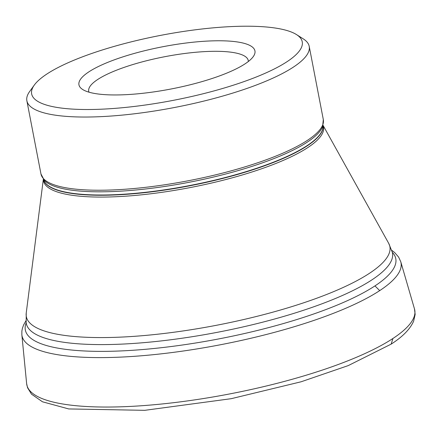 <?xml version="1.0" encoding="UTF-8"?>
<svg xmlns="http://www.w3.org/2000/svg" width="437" height="437" viewBox="0 0 437 437"><rect width="100%" height="100%" fill="white"/><g stroke="black" fill="none" stroke-linecap="round" stroke-linejoin="round"><path stroke-width="0.66" d="M296.483 34.578L303.212 38.838A143.768 34.539 169.1 0 1 309.221 46.388A143.768 34.539 169.1 0 1 244.081 89.421A143.768 34.539 169.1 0 1 102.673 116.559A143.768 34.539 169.1 0 1 26.87 100.761A143.768 34.539 169.1 0 1 29.645 91.519L34.31 85.062A137.781 33.097 169.1 0 1 229.594 26.668A137.781 33.097 169.1 0 1 296.483 34.578A137.781 33.097 169.1 0 1 253.482 78.097A137.781 33.097 169.1 0 1 104.301 109.059A137.781 33.097 169.1 0 1 34.31 85.062M207.695 41.067A89.618 21.528 169.1 0 1 253.214 56.673A89.618 21.528 169.1 0 1 126.2 94.66A89.618 21.528 169.1 0 1 82.691 89.514A89.618 21.528 169.1 0 1 110.659 61.207A89.618 21.528 169.1 0 1 207.695 41.067M89.017 92.185A81.227 19.512 169.1 0 1 88.722 91.218A81.227 19.512 169.1 0 1 125.523 66.905A81.227 19.512 169.1 0 1 205.417 51.571A81.227 19.512 169.1 0 1 248.249 60.497A81.227 19.512 169.1 0 1 248.336 61.508M26.187 322.828A188.631 45.317 -10.9 0 0 124.791 350.747A188.631 45.317 -10.9 0 0 374.957 285.902L379.704 290.621A192.99 46.36 -10.9 0 0 400.773 261.779A192.99 46.36 -10.9 0 0 400.767 261.758M391.159 344.127L348.256 365.594L301.12 381.78L231.244 398.681L144.713 410.332L68.713 408.939L42.482 401.789L31.502 394.163L27.558 387.745L26.63 383.61A197.54 47.453 -10.9 0 0 26.635 383.631A197.54 47.453 -10.9 0 0 130.942 406.388A197.54 47.453 -10.9 0 0 392.923 338.484L391.159 344.127C402.652 336.758 410.152 329.094 413.648 321.129L415.15 314.427L414.484 308.921A197.54 47.453 -10.9 0 0 414.484 308.921A197.54 47.453 -10.9 0 1 392.923 338.484M26.635 383.631L21.85 334.726A192.99 46.36 -10.9 0 0 21.85 334.747A192.99 46.36 -10.9 0 0 123.758 356.963A192.99 46.36 -10.9 0 0 379.704 290.621M374.957 285.902A188.631 45.317 -10.9 0 0 392.322 252.318M392.295 252.209A186.452 44.793 169.1 0 1 154.108 341.685A186.452 44.793 169.1 0 1 124.605 343.979A186.452 44.793 169.1 0 1 26.171 322.714L26.225 313.067A185.119 44.47 169.1 0 0 123.933 336.96A185.119 44.47 169.1 0 0 311.974 299.946A185.119 44.47 169.1 0 0 388.662 243.272L392.295 252.209M322.938 125.654A142.271 34.179 169.1 0 1 118.454 194.531A142.271 34.179 169.1 0 1 43.569 179.449M322.948 125.621A142.271 34.179 169.1 0 1 118.503 194.787A142.271 34.179 169.1 0 1 43.547 179.427M322.604 126.643A143.27 34.419 169.1 0 1 117.335 191.346A143.27 34.419 169.1 0 1 44.252 180.246L40.963 173.953A143.768 34.539 169.1 0 0 116.772 189.751A143.768 34.539 169.1 0 0 258.174 162.613A143.768 34.539 169.1 0 0 323.314 119.58L322.604 126.643M323.019 125.386A142.555 34.244 169.1 0 1 261.829 168.693A142.555 34.244 169.1 0 1 118.711 196.601A142.555 34.244 169.1 0 1 43.4 179.236M400.773 261.779L398.626 257.103L394.622 252.52L391.716 250.27M400.773 261.768L414.489 308.943M25.991 320.698L23.642 324.871L22.418 328.231L21.883 331.017L21.85 334.747M26.87 100.761L40.963 173.953M43.345 179.17L26.225 313.067M323.041 125.31L388.662 243.272M309.221 46.388L323.314 119.58"/></g></svg>

